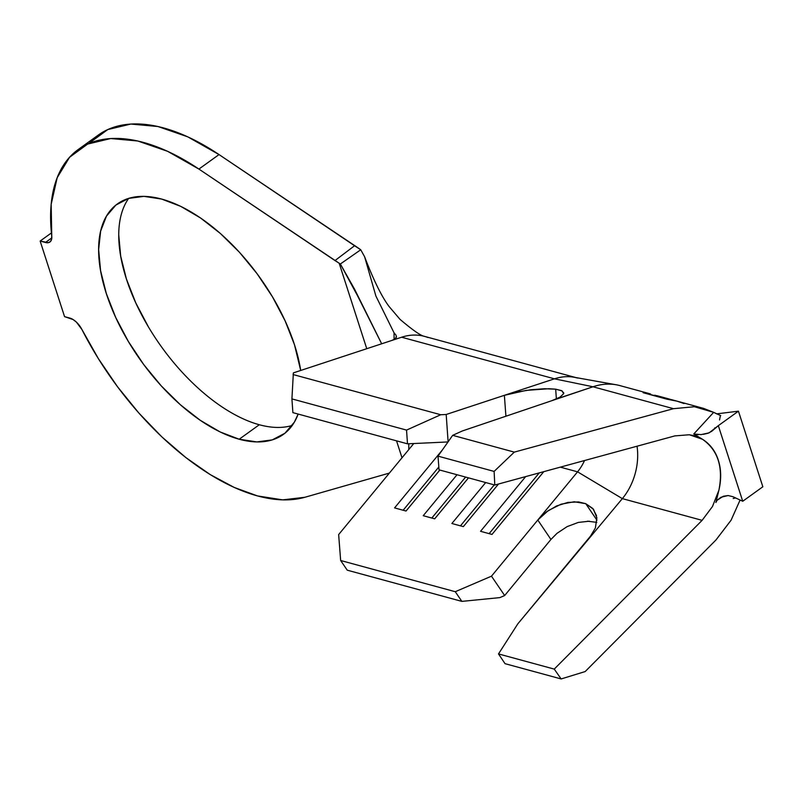 <?xml version="1.0" encoding="UTF-8"?>
<svg xmlns="http://www.w3.org/2000/svg" width="803" height="803" viewBox="0 0 803 803"><rect width="100%" height="100%" fill="white"/><g stroke="black" fill="none" stroke-linecap="round" stroke-linejoin="round"><path stroke-width="1.2" d="M128.681 198.371A142.011 72.561 -125.8 0 0 146.638 323.87A142.011 72.561 -125.8 0 0 259.309 424.747L239.194 439.231L256.809 441.921L272.247 439.893L284.935 433.229L294.36 422.167L298.144 414.067A142.011 72.561 54.2 0 1 283.409 434.383A142.011 72.561 54.2 0 1 239.194 439.231L259.309 424.747A142.011 72.561 -125.8 0 0 292.252 425.439M161.624 199.064A142.011 72.561 54.2 0 1 300.703 370.464L294.49 344.758L285.115 320.839L272.488 296.859L257.09 273.723L239.515 252.343L220.434 233.532L200.579 218.004L180.725 206.361L161.624 199.064L144.008 196.374L128.57 198.401L115.893 205.066L106.458 216.127L100.636 231.134L98.639 249.532L100.566 270.601L106.327 293.537L115.702 317.456L128.329 341.436L143.727 364.572L161.313 385.952L180.384 404.762L200.238 420.29L220.092 431.934L239.194 439.231A142.011 72.561 54.2 0 1 120.791 327.895A142.011 72.561 54.2 0 1 117.409 203.922A142.011 72.561 54.2 0 1 161.624 199.064M304.919 497.268A209.051 106.819 54.2 0 1 257.502 495.923A209.051 106.819 54.2 0 1 81.946 329.551L98.388 358.67L117.519 386.755L138.859 413.043L161.825 436.852L185.804 457.539L210.175 474.563L234.295 487.471L257.502 495.923L282.696 499.867L304.919 497.268L389.385 473.077L304.919 497.268M684.036 403.538L676.688 401.058L667.002 399.201L643.123 392.707L649.316 393.6L620.016 385.631A80.742 58.699 105.2 0 0 592.985 386.775L673.496 408.687L694.414 406.73L703.488 408.356L713.666 412.34L693.762 434.001L702.454 439.251C710.103 444.099 715.393 451.065 718.294 460.129C721.235 469.163 721.435 479.19 718.906 490.191L712.492 506.482L702.113 520.344L554.251 669.1L561.146 678.947L585.176 671.559L715.915 540.038L731.071 520.234L740.095 500.028L731.071 520.234L715.915 540.038L585.176 671.559L561.146 678.947L554.251 669.1L702.113 520.344L712.492 506.482L718.906 490.191L715.885 502.507L717.069 500.299L720.984 497.238L728.1 495.541L732.888 496.686L742.735 501.253L762.85 486.769L738.439 411.176L718.324 425.66L742.735 501.253L718.324 425.66L709.149 432.837L701.139 434.594L693.762 434.001L713.666 412.34L717.149 414.067M720.421 415.512L719.548 419.959M715.192 428.34L714.811 427.818L715.192 428.34M577.578 378.042A69.209 50.318 105.2 0 0 554.461 378.825L592.985 386.775A80.742 58.699 -74.8 0 1 619.775 385.56M654.676 395.206L676.056 400.888M673.898 400.326L654.887 395.247M673.737 400.275L659.725 396.632M735.628 497.95L733.179 498.512M556.017 399.111L592.985 386.775L673.496 408.687L514.301 452.119L494.116 471.411L494.789 485.022L674.841 435.899L689.325 434.754L694.123 435.688L702.454 439.251L689.325 434.754L674.841 435.899L494.789 485.022L494.116 471.411L514.301 452.119L673.496 408.687L694.414 406.73L713.666 412.34L720.723 415.633M360.738 249.773L340.362 263.996L357.486 295.665L381.676 343.794L354.655 289.361L340.362 263.996L360.738 249.773L354.565 245.738L334.992 260.574L198.913 169.072L219.028 154.577L359.252 248.669L360.738 249.773L364.602 256.739L375.884 296.016L394.042 332.833L394.072 339.518L394.042 332.833L396.08 335.252L396.381 337.34L394.845 339.077L391.663 340.502L293.366 372.883L291.921 398.9L406.539 430.097L407.502 443.828L448.004 441.951L407.502 443.828L292.884 412.632L407.502 443.828L406.539 430.097L440.747 414.739L446.187 414.489L504.374 395.317L505.91 416.235L504.374 395.317L554.461 378.825A69.209 50.318 -74.8 0 1 577.277 377.962M577.558 471.833L560.323 467.145L577.558 471.833L537.799 520.023L550.928 539.455L504.665 595.535L491.476 576.173L577.558 471.833L622.345 498.623L577.558 471.833A40.371 29.35 -74.8 0 0 584.524 460.541A40.371 29.35 -74.8 0 1 577.558 471.833M575.701 377.54L424.446 336.357A69.209 50.318 105.2 0 0 401.63 337.22L293.366 372.883L291.921 398.9L406.539 430.097L440.747 414.739L293.035 374.529L440.747 414.739L446.187 414.489L448.114 441.801L446.187 414.489L504.374 395.317L516.811 392.065L530.984 389.746L544.645 388.732L555.676 389.174L561.628 390.659L563.746 392.998M396.491 336.668L394.845 339.077L391.663 340.502L401.63 337.22L554.461 378.825L401.63 337.22A69.209 50.318 -74.8 0 1 427.969 337.511M291.921 398.9L292.884 412.632L291.921 398.9M543.792 471.652L491.998 534.427L480.535 531.305L525.684 476.591L480.535 531.305L491.998 534.427L543.792 471.652M498.512 484.008L463.341 526.627L451.878 523.506L485.685 482.543L451.878 523.506L463.341 526.627L498.512 484.008M468.49 477.855L434.694 518.828L423.231 515.707L457.027 474.734L423.231 515.707L434.694 518.828L468.49 477.855M439.833 470.056L406.037 511.029L394.574 507.908L442.262 450.102L394.574 507.908L406.037 511.029L439.833 470.056M550.968 539.415L504.665 595.535L499.817 597.613L461.866 601.387L347.247 570.18L340.653 560.504L347.247 570.18L461.866 601.387L455.271 591.711L340.653 560.504L338.645 534.577L413.756 443.547L338.645 534.577L340.653 560.504L455.271 591.711L491.476 576.173L537.799 520.023L548.218 510.618L561.046 504.204L574.235 501.765L585.748 503.672L592.805 508.49L596.519 515.656M89.645 142.814L107.773 129.564L130.869 124.053L157.93 126.513L187.751 136.841L219.028 154.577L354.565 245.738L334.992 260.574L340.362 263.996L339.157 263.213L366.77 348.703L339.157 263.213L198.913 169.072L219.028 154.577A209.051 106.819 -125.8 0 0 98.327 135.034L78.222 149.519A209.051 106.819 54.2 0 1 198.913 169.072L167.646 151.335L137.815 141.007L110.764 138.538L87.657 144.058L69.54 157.298L57.194 177.684L51.171 204.323L51.743 236.032A209.051 106.819 54.2 0 1 78.222 149.519M396.531 440.847L402.002 457.78L396.531 440.847M408.767 449.58L408.787 443.778L408.767 449.58M396.08 335.252L396.381 337.34M51.743 236.032L51.603 239.264L50.408 241.562L48.27 242.677L40.15 241.051L64.561 316.643L73.103 319.544L76.436 322.144L81.946 329.551A14.414 7.368 54.2 0 0 69.841 318.078L64.561 316.643L40.15 241.051L45.42 242.486L51.804 237.889L45.42 242.486A14.414 7.368 54.2 0 0 49.916 241.994A14.414 7.368 54.2 0 0 51.743 236.032M148.445 326.951L135.807 302.972L126.432 279.053L120.681 256.117L118.754 235.038M592.985 386.775L554.461 378.825L504.374 395.317L526.196 390.388L548.83 388.722L555.676 389.174L562.13 390.92L563.636 393.711L559.962 397.164L551.581 400.777L462.347 430.96L592.985 386.775M596.8 522.372L587.455 521.187M589.362 521.207L578.321 522.422L567.109 526.627L557.021 533.322L550.928 539.455L537.799 520.023L546.271 512.003L556.66 505.92L567.821 502.427L578.541 501.935L585.748 503.672L596.96 520.203L585.748 503.672L593.497 509.303L596.87 517.815L595.374 527.983L589.171 538.371L622.345 498.623A51.904 37.731 105.2 0 0 637.04 446.217A51.904 37.731 105.2 0 1 622.345 498.623L702.113 520.344L622.345 498.623L517.855 623.801L592.654 533.533M514.301 452.119L452.671 435.336L462.347 430.96L452.671 435.336L514.301 452.119M494.116 471.411L438.006 456.134L452.671 435.336L438.006 456.134L494.116 471.411M494.789 485.022L439.05 469.845L438.006 456.134L439.05 469.845L494.789 485.022M554.251 669.1L498.502 653.923L517.855 623.801L498.502 653.923L554.251 669.1M561.146 678.947L505.037 663.669L498.502 653.923L505.037 663.669L561.146 678.947M556.379 398.95L555.676 389.174L556.379 398.95M563.746 392.918L563.636 393.711M51.412 232.94L40.15 241.051L51.412 232.94M403.156 510.236L438.829 466.995L403.156 510.236M431.813 518.045L465.61 477.072L431.813 518.045M460.47 525.845L494.267 484.871L460.47 525.845M489.117 533.644L539.245 472.897L489.117 533.644M499.817 597.613L504.665 595.535L491.476 576.173L455.271 591.711L461.866 601.387L499.817 597.613M717.069 500.299L723.272 496.264L728.1 495.541L732.888 496.686L742.735 501.253L762.85 486.769L738.439 411.176L716.718 413.866L738.439 411.176L718.324 425.66L711.759 431.281L707.985 433.279L703.247 434.343M698.259 434.754L693.762 434.001L702.454 439.251C717.952 450.192 723.433 467.175 718.906 490.191L715.885 502.507M656.814 395.658L670.324 399.342M665.868 398.117L669.712 399.161M657.547 395.849L658.902 396.24M649.808 393.741L643.123 392.707L667.002 399.201L677.19 401.189M676.186 400.918L644.929 393.199L650.611 393.962M703.488 408.356L676.688 401.058M616.313 384.798L574.105 377.249M675.704 400.787L671.368 399.613M364.602 256.739C373.194 279.354 381.686 296.739 389.144 306.575L400.004 319.343C412.862 330.254 421.073 335.945 424.646 336.417M666.781 398.358L657.306 395.779"/></g></svg>
